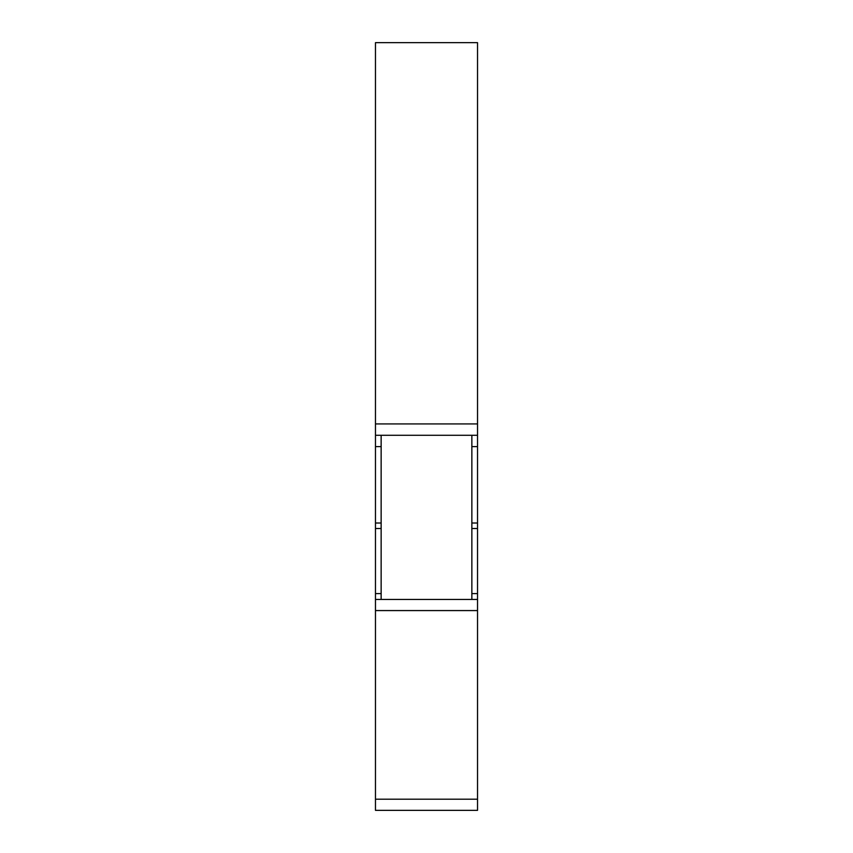 <?xml version="1.0" encoding="UTF-8"?>
<svg xmlns="http://www.w3.org/2000/svg" width="853" height="853" viewBox="0 0 853 853"><rect width="100%" height="100%" fill="white"/><g stroke="black" fill="none" stroke-linecap="round" stroke-linejoin="round"><path stroke-width="1.28" d="M391.346 435.275L471.858 435.275L471.858 599.435L381.142 599.435L381.142 435.275L375.469 435.275L375.469 42.65L477.531 42.65L477.531 423.93L375.469 423.93M477.531 799.208L375.469 799.208L375.469 810.35L477.531 810.35L477.531 435.275L471.858 435.275M375.469 799.208L375.469 435.275L477.531 435.275L477.531 423.93M477.531 599.435L375.469 599.435M477.531 593.592L471.858 593.592M477.531 528.508L471.858 528.508M381.142 528.508L375.469 528.508M381.142 593.592L375.469 593.592M477.531 523.006L471.858 523.006M381.142 523.006L375.469 523.006M477.531 446.609L471.858 446.609M381.142 446.609L375.469 446.609M477.531 610.577L375.469 610.577"/></g></svg>
